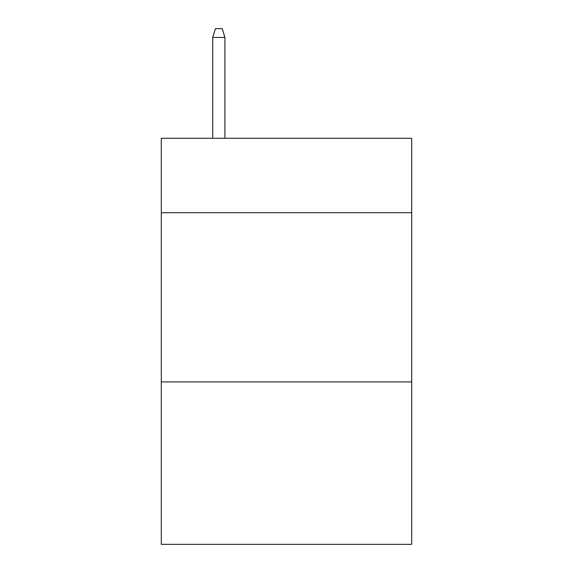 <?xml version="1.0" encoding="UTF-8"?>
<svg xmlns="http://www.w3.org/2000/svg" width="573" height="573" viewBox="0 0 573 573"><rect width="100%" height="100%" fill="white"/><g stroke="black" fill="none" stroke-linecap="round" stroke-linejoin="round"><path stroke-width="0.86" d="M411.7 212.733L411.7 138.286L161.299 138.286L161.299 212.733L411.7 212.733L411.7 544.35L161.299 544.35L161.299 212.733M411.7 381.926L161.299 381.926M224.917 138.286L224.917 37.446L212.733 37.446L212.733 138.286M212.733 37.446L215.441 28.65L222.209 28.65L224.917 37.446"/></g></svg>

